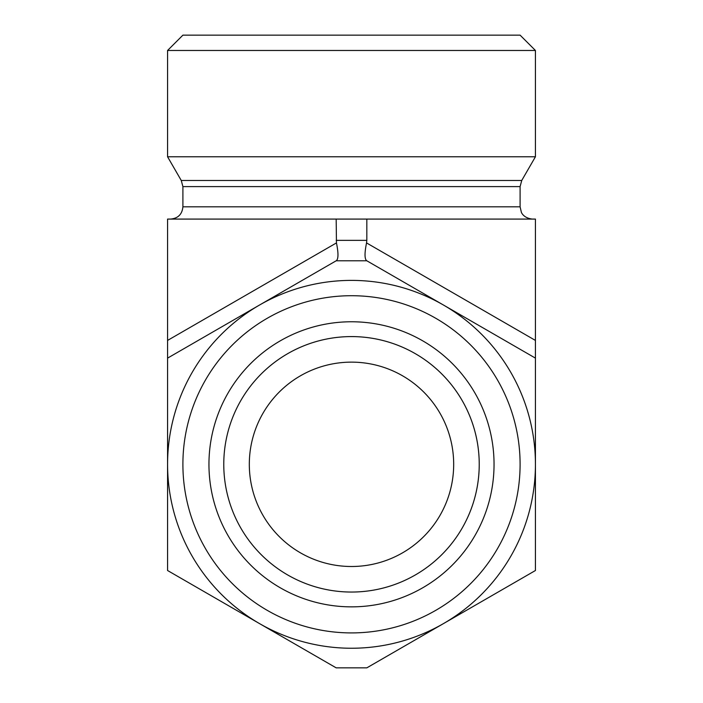 <?xml version="1.0" encoding="UTF-8"?>
<svg xmlns="http://www.w3.org/2000/svg" width="703" height="703" viewBox="0 0 703 703"><rect width="100%" height="100%" fill="white"/><g stroke="black" fill="none" stroke-linecap="round" stroke-linejoin="round"><path stroke-width="1.05" d="M479.226 464.314A127.726 127.726 0 0 0 351.5 336.588A127.726 127.726 0 0 0 223.774 464.314A127.726 127.726 0 0 0 351.5 592.049A127.726 127.726 0 0 0 479.226 464.314M494.042 464.314A142.542 142.542 0 0 1 280.225 587.761A142.542 142.542 0 0 1 280.225 340.867A142.542 142.542 0 0 1 494.042 464.314M223.774 464.314A127.726 127.726 0 0 0 415.368 574.931A127.726 127.726 0 0 0 415.368 353.697A127.726 127.726 0 0 0 223.774 464.314M453.681 464.314A102.181 102.181 0 0 0 300.409 375.824A102.181 102.181 0 0 0 300.409 552.813A102.181 102.181 0 0 0 453.681 464.314M535.431 464.314A183.931 183.931 0 0 0 259.539 305.032A183.931 183.931 0 0 0 259.539 623.605A183.931 183.931 0 0 0 535.431 464.314M520.097 464.314A168.597 168.597 0 0 1 267.202 610.327A168.597 168.597 0 0 1 267.202 318.301A168.597 168.597 0 0 1 520.097 464.314M167.569 358.126L336.175 260.787L366.825 260.787L535.431 358.126L535.431 570.511L366.825 667.85L336.175 667.85L167.569 570.511L167.569 219.081L336.175 219.081L336.456 242.922C338.468 252.816 338.468 258.722 336.456 260.62L336.456 260.62M336.175 219.081L535.431 219.081L535.431 340.428L366.544 242.922L366.825 240.347L336.175 240.347M535.431 358.126L535.431 340.428M167.569 50.475L535.431 50.475L535.431 156.769L167.569 156.769L167.569 50.475L182.903 35.15L520.097 35.15L535.431 50.475M170.636 219.081C178.087 218.352 182.174 214.266 182.903 206.814L182.903 186.603L181.26 180.469L167.569 156.769M366.825 219.081L366.825 240.347M366.544 242.922C364.532 252.816 364.532 258.722 366.544 260.62L366.544 260.62M181.26 180.469L521.74 180.469L535.431 156.769M182.903 186.603L520.097 186.603L521.74 180.469M182.903 206.814L520.097 206.814L520.097 186.603M336.456 242.922L167.569 340.428M520.097 206.814L521.354 212.209C521.266 212.209 523.419 218.106 532.364 219.081"/></g></svg>
